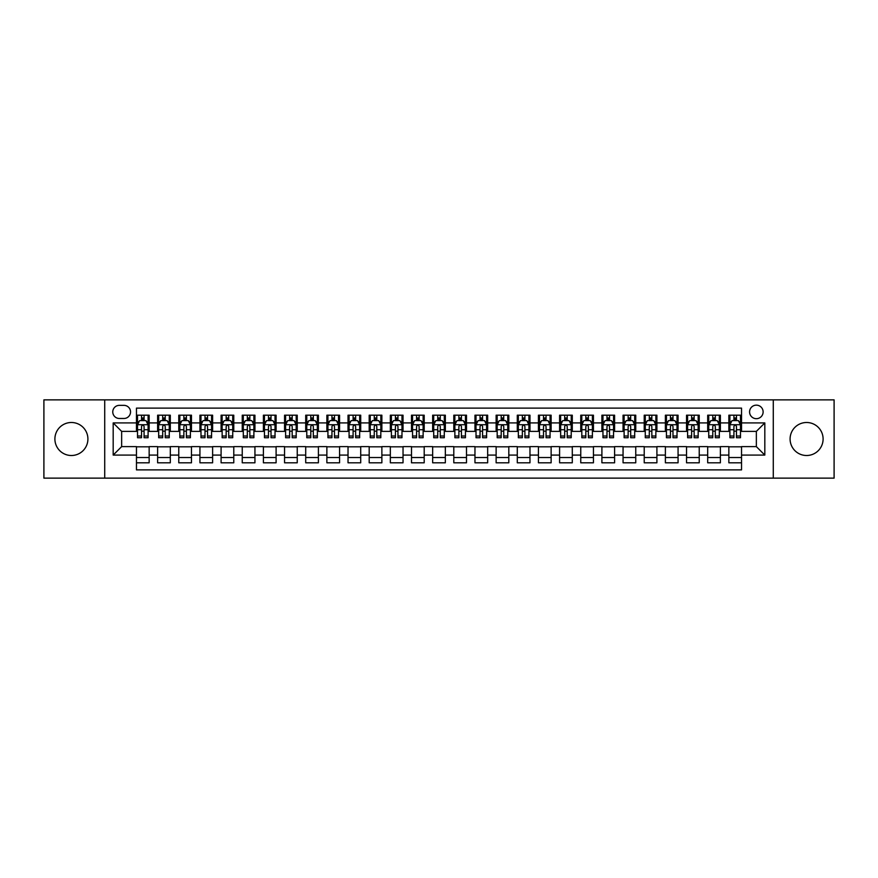 <?xml version="1.0" encoding="UTF-8"?>
<svg xmlns="http://www.w3.org/2000/svg" width="878" height="878" viewBox="0 0 878 878"><rect width="100%" height="100%" fill="white"/><g stroke="black" fill="none" stroke-linecap="round" stroke-linejoin="round"><path stroke-width="1.32" d="M806.597 422.494A16.506 16.506 0 0 0 790.09 439A16.506 16.506 0 0 0 806.597 455.506A16.506 16.506 0 0 0 823.103 439A16.506 16.506 0 0 0 806.597 422.494M71.403 422.494A16.506 16.506 0 0 0 54.897 439A16.506 16.506 0 0 0 71.403 455.506A16.506 16.506 0 0 0 87.91 439A16.506 16.506 0 0 0 71.403 422.494M756.353 405.153A6.772 6.772 0 0 0 749.582 411.925A6.772 6.772 0 0 0 756.353 418.685A6.772 6.772 0 0 0 763.125 411.925A6.772 6.772 0 0 0 756.353 405.153M773.277 478.137L834.1 478.137L834.1 399.863L773.277 399.863L773.277 478.137L104.723 478.137L104.723 399.863L43.9 399.863L43.9 478.137L104.723 478.137M741.537 415.195L728.85 415.195L728.85 422.922L720.388 422.922L720.388 431.383L728.85 431.383L728.85 422.922M720.388 422.922L720.388 415.195L707.69 415.195L707.69 422.922L699.228 422.922L699.228 431.383L707.69 431.383L707.69 422.922M699.228 422.922L699.228 415.195L686.53 415.195L686.53 422.922L678.068 422.922L678.068 431.383L686.53 431.383L686.53 422.922M678.068 422.922L678.068 415.195L665.381 415.195L665.381 422.922L656.909 422.922L656.909 431.383L665.381 431.383L665.381 422.922M656.909 422.922L656.909 415.195L644.222 415.195L644.222 422.922L635.76 422.922L635.76 431.383L644.222 431.383L644.222 422.922M635.76 422.922L635.76 415.195L623.062 415.195L623.062 422.922L614.6 422.922L614.6 431.383L623.062 431.383L623.062 422.922M614.6 422.922L614.6 415.195L601.902 415.195L601.902 422.922L593.44 422.922L593.44 431.383L601.902 431.383L601.902 422.922M593.44 422.922L593.44 415.195L580.753 415.195L580.753 422.922L572.291 422.922L572.291 431.383L580.753 431.383L580.753 422.922M572.291 422.922L572.291 415.195L559.593 415.195L559.593 422.922L551.132 422.922L551.132 431.383L559.593 431.383L559.593 422.922M551.132 422.922L551.132 415.195L538.433 415.195L538.433 422.922L529.972 422.922L529.972 431.383L538.433 431.383L538.433 422.922M529.972 422.922L529.972 415.195L517.285 415.195L517.285 422.922L508.812 422.922L508.812 431.383L517.285 431.383L517.285 422.922M508.812 422.922L508.812 415.195L496.125 415.195L496.125 422.922L487.663 422.922L487.663 431.383L496.125 431.383L496.125 422.922M487.663 422.922L487.663 415.195L474.965 415.195L474.965 422.922L466.503 422.922L466.503 431.383L474.965 431.383L474.965 422.922M466.503 422.922L466.503 415.195L453.805 415.195L453.805 422.922L445.344 422.922L445.344 431.383L453.805 431.383L453.805 422.922M445.344 422.922L445.344 415.195L432.656 415.195L432.656 422.922L424.195 422.922L424.195 431.383L432.656 431.383L432.656 422.922M424.195 422.922L424.195 415.195L411.497 415.195L411.497 422.922L403.035 422.922L403.035 431.383L411.497 431.383L411.497 422.922M403.035 422.922L403.035 415.195L390.337 415.195L390.337 422.922L381.875 422.922L381.875 431.383L390.337 431.383L390.337 422.922M381.875 422.922L381.875 415.195L369.188 415.195L369.188 422.922L360.715 422.922L360.715 431.383L369.188 431.383L369.188 422.922M360.715 422.922L360.715 415.195L348.028 415.195L348.028 422.922L339.566 422.922L339.566 431.383L348.028 431.383L348.028 422.922M339.566 422.922L339.566 415.195L326.868 415.195L326.868 422.922L318.407 422.922L318.407 431.383L326.868 431.383L326.868 422.922M318.407 422.922L318.407 415.195L305.709 415.195L305.709 422.922L297.247 422.922L297.247 431.383L305.709 431.383L305.709 422.922M297.247 422.922L297.247 415.195L284.56 415.195L284.56 422.922L276.098 422.922L276.098 431.383L284.56 431.383L284.56 422.922M276.098 422.922L276.098 415.195L263.4 415.195L263.4 422.922L254.938 422.922L254.938 431.383L263.4 431.383L263.4 422.922M254.938 422.922L254.938 415.195L242.24 415.195L242.24 422.922L233.778 422.922L233.778 431.383L242.24 431.383L242.24 422.922M233.778 422.922L233.778 415.195L221.091 415.195L221.091 422.922L212.619 422.922L212.619 431.383L221.091 431.383L221.091 422.922M212.619 422.922L212.619 415.195L199.932 415.195L199.932 422.922L191.47 422.922L191.47 431.383L199.932 431.383L199.932 422.922M191.47 422.922L191.47 415.195L178.772 415.195L178.772 422.922L170.31 422.922L170.31 431.383L178.772 431.383L178.772 422.922M170.31 422.922L170.31 415.195L157.612 415.195L157.612 431.383L149.15 431.383L149.15 415.195L136.463 415.195M136.463 462.805L149.15 462.805L149.15 446.617L157.612 446.617L157.612 462.805L170.31 462.805L170.31 446.617L178.772 446.617L178.772 455.078L170.31 455.078M178.772 455.078L178.772 462.805L191.47 462.805L191.47 446.617L199.932 446.617L199.932 455.078L191.47 455.078M199.932 455.078L199.932 462.805L212.619 462.805L212.619 446.617L221.091 446.617L221.091 455.078L212.619 455.078M221.091 455.078L221.091 462.805L233.778 462.805L233.778 446.617L242.24 446.617L242.24 455.078L233.778 455.078M242.24 455.078L242.24 462.805L254.938 462.805L254.938 446.617L263.4 446.617L263.4 455.078L254.938 455.078M263.4 455.078L263.4 462.805L276.098 462.805L276.098 446.617L284.56 446.617L284.56 455.078L276.098 455.078M284.56 455.078L284.56 462.805L297.247 462.805L297.247 446.617L305.709 446.617L305.709 455.078L297.247 455.078M305.709 455.078L305.709 462.805L318.407 462.805L318.407 446.617L326.868 446.617L326.868 455.078L318.407 455.078M326.868 455.078L326.868 462.805L339.566 462.805L339.566 446.617L348.028 446.617L348.028 455.078L339.566 455.078M348.028 455.078L348.028 462.805L360.715 462.805L360.715 446.617L369.188 446.617L369.188 455.078L360.715 455.078M369.188 455.078L369.188 462.805L381.875 462.805L381.875 446.617L390.337 446.617L390.337 455.078L381.875 455.078M390.337 455.078L390.337 462.805L403.035 462.805L403.035 446.617L411.497 446.617L411.497 455.078L403.035 455.078M411.497 455.078L411.497 462.805L424.195 462.805L424.195 446.617L432.656 446.617L432.656 455.078L424.195 455.078M432.656 455.078L432.656 462.805L445.344 462.805L445.344 446.617L453.805 446.617L453.805 455.078L445.344 455.078M453.805 455.078L453.805 462.805L466.503 462.805L466.503 446.617L474.965 446.617L474.965 455.078L466.503 455.078M474.965 455.078L474.965 462.805L487.663 462.805L487.663 446.617L496.125 446.617L496.125 455.078L487.663 455.078M496.125 455.078L496.125 462.805L508.812 462.805L508.812 446.617L517.285 446.617L517.285 455.078L508.812 455.078M517.285 455.078L517.285 462.805L529.972 462.805L529.972 446.617L538.433 446.617L538.433 455.078L529.972 455.078M538.433 455.078L538.433 462.805L551.132 462.805L551.132 446.617L559.593 446.617L559.593 455.078L551.132 455.078M559.593 455.078L559.593 462.805L572.291 462.805L572.291 446.617L580.753 446.617L580.753 455.078L572.291 455.078M580.753 455.078L580.753 462.805L593.44 462.805L593.44 446.617L601.902 446.617L601.902 455.078L593.44 455.078M601.902 455.078L601.902 462.805L614.6 462.805L614.6 446.617L623.062 446.617L623.062 455.078L614.6 455.078M623.062 455.078L623.062 462.805L635.76 462.805L635.76 446.617L644.222 446.617L644.222 455.078L635.76 455.078M644.222 455.078L644.222 462.805L656.909 462.805L656.909 446.617L665.381 446.617L665.381 455.078L656.909 455.078M665.381 455.078L665.381 462.805L678.068 462.805L678.068 446.617L686.53 446.617L686.53 455.078L678.068 455.078M686.53 455.078L686.53 462.805L699.228 462.805L699.228 446.617L707.69 446.617L707.69 455.078L699.228 455.078M707.69 455.078L707.69 462.805L720.388 462.805L720.388 446.617L728.85 446.617L728.85 455.078L720.388 455.078M119.32 418.477L123.974 418.477A6.563 6.563 0 0 0 130.537 411.925A6.563 6.563 0 0 0 123.974 405.362L119.32 405.362A6.563 6.563 0 0 0 112.768 411.925A6.563 6.563 0 0 0 119.32 418.477M773.277 399.863L104.723 399.863M741.537 422.922L741.537 408.116L136.463 408.116L136.463 431.383L121.647 431.383L121.647 446.617L136.463 446.617L136.463 469.884L741.537 469.884L741.537 446.617L756.353 446.617L756.353 431.383L741.537 431.383L741.537 422.922L764.815 422.922L764.815 455.078L741.537 455.078M136.463 455.078L113.185 455.078L113.185 422.922L136.463 422.922M728.85 455.078L728.85 462.805L741.537 462.805M136.463 420.485L137.517 420.485M141.534 420.485L144.08 420.485M148.097 420.485L149.15 420.485M136.463 431.175L137.517 431.175M141.534 431.175L144.08 431.175M148.097 431.175L149.15 431.175M136.463 446.825L149.15 446.825M136.463 457.515L149.15 457.515M157.612 431.175L158.677 431.175M162.693 431.175L165.229 431.175M169.256 431.175L170.31 431.175M157.612 420.485L158.677 420.485M162.693 420.485L165.229 420.485M169.256 420.485L170.31 420.485M157.612 446.825L170.31 446.825M157.612 457.515L170.31 457.515M178.772 446.825L191.47 446.825M178.772 457.515L191.47 457.515M178.772 420.485L179.836 420.485M183.853 420.485L186.388 420.485M190.405 420.485L191.47 420.485M178.772 431.175L179.836 431.175M183.853 431.175L186.388 431.175M190.405 431.175L191.47 431.175M199.932 446.825L212.619 446.825M199.932 457.515L212.619 457.515M199.932 420.485L200.985 420.485M205.013 420.485L207.548 420.485M211.565 420.485L212.619 420.485M199.932 431.175L200.985 431.175M205.013 431.175L207.548 431.175M211.565 431.175L212.619 431.175M221.091 446.825L233.778 446.825M221.091 457.515L233.778 457.515M221.091 420.485L222.145 420.485M226.162 420.485L228.708 420.485M232.725 420.485L233.778 420.485M221.091 431.175L222.145 431.175M226.162 431.175L228.708 431.175M232.725 431.175L233.778 431.175M242.24 446.825L254.938 446.825M242.24 457.515L254.938 457.515M242.24 420.485L243.305 420.485M247.322 420.485L249.857 420.485M253.885 420.485L254.938 420.485M242.24 431.175L243.305 431.175M247.322 431.175L249.857 431.175M253.885 431.175L254.938 431.175M263.4 446.825L276.098 446.825M263.4 457.515L276.098 457.515M263.4 420.485L264.454 420.485M268.481 420.485L271.017 420.485M275.033 420.485L276.098 420.485M263.4 431.175L264.454 431.175M268.481 431.175L271.017 431.175M275.033 431.175L276.098 431.175M284.56 446.825L297.247 446.825M284.56 457.515L297.247 457.515M284.56 420.485L285.613 420.485M289.63 420.485L292.176 420.485M296.193 420.485L297.247 420.485M284.56 431.175L285.613 431.175M289.63 431.175L292.176 431.175M296.193 431.175L297.247 431.175M305.709 446.825L318.407 446.825M305.709 457.515L318.407 457.515M305.709 420.485L306.773 420.485M310.79 420.485L313.325 420.485M317.353 420.485L318.407 420.485M305.709 431.175L306.773 431.175M310.79 431.175L313.325 431.175M317.353 431.175L318.407 431.175M326.868 446.825L339.566 446.825M326.868 457.515L339.566 457.515M326.868 420.485L327.933 420.485M331.95 420.485L334.485 420.485M338.502 420.485L339.566 420.485M326.868 431.175L327.933 431.175M331.95 431.175L334.485 431.175M338.502 431.175L339.566 431.175M348.028 446.825L360.715 446.825M348.028 457.515L360.715 457.515M348.028 420.485L349.082 420.485M353.099 420.485L355.645 420.485M359.662 420.485L360.715 420.485M348.028 431.175L349.082 431.175M353.099 431.175L355.645 431.175M359.662 431.175L360.715 431.175M369.188 446.825L381.875 446.825M369.188 457.515L381.875 457.515M369.188 420.485L370.242 420.485M374.258 420.485L376.805 420.485M380.822 420.485L381.875 420.485M369.188 431.175L370.242 431.175M374.258 431.175L376.805 431.175M380.822 431.175L381.875 431.175M390.337 446.825L403.035 446.825M390.337 457.515L403.035 457.515M390.337 420.485L391.401 420.485M395.418 420.485L397.954 420.485M401.981 420.485L403.035 420.485M390.337 431.175L391.401 431.175M395.418 431.175L397.954 431.175M401.981 431.175L403.035 431.175M411.497 446.825L424.195 446.825M411.497 457.515L424.195 457.515M411.497 420.485L412.55 420.485M416.578 420.485L419.113 420.485M423.13 420.485L424.195 420.485M411.497 431.175L412.55 431.175M416.578 431.175L419.113 431.175M423.13 431.175L424.195 431.175M432.656 446.825L445.344 446.825M432.656 457.515L445.344 457.515M432.656 420.485L433.71 420.485M437.727 420.485L440.273 420.485M444.29 420.485L445.344 420.485M432.656 431.175L433.71 431.175M437.727 431.175L440.273 431.175M444.29 431.175L445.344 431.175M453.805 446.825L466.503 446.825M453.805 457.515L466.503 457.515M453.805 420.485L454.87 420.485M458.887 420.485L461.422 420.485M465.45 420.485L466.503 420.485M453.805 431.175L454.87 431.175M458.887 431.175L461.422 431.175M465.45 431.175L466.503 431.175M474.965 446.825L487.663 446.825M474.965 457.515L487.663 457.515M474.965 420.485L476.019 420.485M480.046 420.485L482.582 420.485M486.599 420.485L487.663 420.485M474.965 431.175L476.019 431.175M480.046 431.175L482.582 431.175M486.599 431.175L487.663 431.175M496.125 446.825L508.812 446.825M496.125 457.515L508.812 457.515M496.125 420.485L497.178 420.485M501.195 420.485L503.742 420.485M507.758 420.485L508.812 420.485M496.125 431.175L497.178 431.175M501.195 431.175L503.742 431.175M507.758 431.175L508.812 431.175M517.285 446.825L529.972 446.825M517.285 457.515L529.972 457.515M517.285 420.485L518.338 420.485M522.355 420.485L524.901 420.485M528.918 420.485L529.972 420.485M517.285 431.175L518.338 431.175M522.355 431.175L524.901 431.175M528.918 431.175L529.972 431.175M538.433 446.825L551.132 446.825M538.433 457.515L551.132 457.515M538.433 420.485L539.498 420.485M543.515 420.485L546.05 420.485M550.067 420.485L551.132 420.485M538.433 431.175L539.498 431.175M543.515 431.175L546.05 431.175M550.067 431.175L551.132 431.175M559.593 446.825L572.291 446.825M559.593 457.515L572.291 457.515M559.593 420.485L560.647 420.485M564.675 420.485L567.21 420.485M571.227 420.485L572.291 420.485M559.593 431.175L560.647 431.175M564.675 431.175L567.21 431.175M571.227 431.175L572.291 431.175M580.753 446.825L593.44 446.825M580.753 457.515L593.44 457.515M580.753 420.485L581.807 420.485M585.824 420.485L588.37 420.485M592.387 420.485L593.44 420.485M580.753 431.175L581.807 431.175M585.824 431.175L588.37 431.175M592.387 431.175L593.44 431.175M601.902 446.825L614.6 446.825M601.902 457.515L614.6 457.515M601.902 420.485L602.966 420.485M606.983 420.485L609.519 420.485M613.546 420.485L614.6 420.485M601.902 431.175L602.966 431.175M606.983 431.175L609.519 431.175M613.546 431.175L614.6 431.175M623.062 446.825L635.76 446.825M623.062 457.515L635.76 457.515M623.062 420.485L624.115 420.485M628.143 420.485L630.678 420.485M634.695 420.485L635.76 420.485M623.062 431.175L624.115 431.175M628.143 431.175L630.678 431.175M634.695 431.175L635.76 431.175M644.222 446.825L656.909 446.825M644.222 457.515L656.909 457.515M644.222 420.485L645.275 420.485M649.292 420.485L651.838 420.485M655.855 420.485L656.909 420.485M644.222 431.175L645.275 431.175M649.292 431.175L651.838 431.175M655.855 431.175L656.909 431.175M665.381 446.825L678.068 446.825M665.381 457.515L678.068 457.515M665.381 420.485L666.435 420.485M670.452 420.485L672.987 420.485M677.015 420.485L678.068 420.485M665.381 431.175L666.435 431.175M670.452 431.175L672.987 431.175M677.015 431.175L678.068 431.175M686.53 446.825L699.228 446.825M686.53 457.515L699.228 457.515M686.53 420.485L687.595 420.485M691.612 420.485L694.147 420.485M698.164 420.485L699.228 420.485M686.53 431.175L687.595 431.175M691.612 431.175L694.147 431.175M698.164 431.175L699.228 431.175M707.69 446.825L720.388 446.825M707.69 457.515L720.388 457.515M707.69 420.485L708.744 420.485M712.771 420.485L715.307 420.485M719.323 420.485L720.388 420.485M707.69 431.175L708.744 431.175M712.771 431.175L715.307 431.175M719.323 431.175L720.388 431.175M728.85 446.825L741.537 446.825M728.85 457.515L741.537 457.515M728.85 420.485L729.903 420.485M733.92 420.485L736.466 420.485M740.483 420.485L741.537 420.485M728.85 431.175L729.903 431.175M733.92 431.175L736.466 431.175M740.483 431.175L741.537 431.175M121.647 431.383L113.185 422.922M121.647 446.617L113.185 455.078M764.815 422.922L756.353 431.383M764.815 455.078L756.353 446.617M144.08 417.95L141.534 417.95M148.097 436.004L144.08 436.004L144.08 437.727L148.097 437.727L148.097 424.82L145.978 420.595L139.635 420.595L137.517 424.82L137.517 437.727L141.534 437.727L141.534 436.004L137.517 436.004M137.517 424.82L137.517 415.195M148.097 424.82L148.097 415.195M141.534 420.595L141.534 415.195M144.08 415.195L144.08 420.595M144.08 436.004L144.08 426.412C143.235 424.776 142.39 424.776 141.534 426.412L141.534 436.004M165.229 417.95L162.693 417.95M169.256 436.004L165.229 436.004L165.229 437.727L169.256 437.727L169.256 424.82L167.138 420.595L160.795 420.595L158.677 424.82L158.677 437.727L162.693 437.727L162.693 436.004L158.677 436.004M158.677 424.82L158.677 415.195M169.256 424.82L169.256 415.195M162.693 420.595L162.693 415.195M165.229 415.195L165.229 420.595M165.229 436.004L165.229 426.412C164.384 424.776 163.538 424.776 162.693 426.412L162.693 436.004M186.388 417.95L183.853 417.95M190.405 436.004L186.388 436.004L186.388 437.727L190.405 437.727L190.405 424.82L188.298 420.595L181.944 420.595L179.836 424.82L179.836 437.727L183.853 437.727L183.853 436.004L179.836 436.004M179.836 424.82L179.836 415.195M190.405 424.82L190.405 415.195M183.853 420.595L183.853 415.195M186.388 415.195L186.388 420.595M186.388 436.004L186.388 426.412C185.543 424.776 184.698 424.776 183.853 426.412L183.853 436.004M207.548 417.95L205.013 417.95M211.565 436.004L207.548 436.004L207.548 437.727L211.565 437.727L211.565 424.82L209.447 420.595L203.103 420.595L200.985 424.82L200.985 437.727L205.013 437.727L205.013 436.004L200.985 436.004M200.985 424.82L200.985 415.195M211.565 424.82L211.565 415.195M205.013 420.595L205.013 415.195M207.548 415.195L207.548 420.595M207.548 436.004L207.548 426.412C206.703 424.776 205.858 424.776 205.013 426.412L205.013 436.004M228.708 417.95L226.162 417.95M232.725 436.004L228.708 436.004L228.708 437.727L232.725 437.727L232.725 424.82L230.607 420.595L224.263 420.595L222.145 424.82L222.145 437.727L226.162 437.727L226.162 436.004L222.145 436.004M222.145 424.82L222.145 415.195M232.725 424.82L232.725 415.195M226.162 420.595L226.162 415.195M228.708 415.195L228.708 420.595M228.708 436.004L228.708 426.412C227.863 424.776 227.007 424.776 226.162 426.412L226.162 436.004M249.857 417.95L247.322 417.95M253.885 436.004L249.857 436.004L249.857 437.727L253.885 437.727L253.885 424.82L251.766 420.595L245.412 420.595L243.305 424.82L243.305 437.727L247.322 437.727L247.322 436.004L243.305 436.004M243.305 424.82L243.305 415.195M253.885 424.82L253.885 415.195M247.322 420.595L247.322 415.195M249.857 415.195L249.857 420.595M249.857 436.004L249.857 426.412C249.012 424.776 248.167 424.776 247.322 426.412L247.322 436.004M271.017 417.95L268.481 417.95M275.033 436.004L271.017 436.004L271.017 437.727L275.033 437.727L275.033 424.82L272.915 420.595L266.572 420.595L264.454 424.82L264.454 437.727L268.481 437.727L268.481 436.004L264.454 436.004M264.454 424.82L264.454 415.195M275.033 424.82L275.033 415.195M268.481 420.595L268.481 415.195M271.017 415.195L271.017 420.595M271.017 436.004L271.017 426.412C270.172 424.776 269.327 424.776 268.481 426.412L268.481 436.004M292.176 417.95L289.63 417.95M296.193 436.004L292.176 436.004L292.176 437.727L296.193 437.727L296.193 424.82L294.075 420.595L287.732 420.595L285.613 424.82L285.613 437.727L289.63 437.727L289.63 436.004L285.613 436.004M285.613 424.82L285.613 415.195M296.193 424.82L296.193 415.195M289.63 420.595L289.63 415.195M292.176 415.195L292.176 420.595M292.176 436.004L292.176 426.412C291.331 424.776 290.486 424.776 289.63 426.412L289.63 436.004M313.325 417.95L310.79 417.95M317.353 436.004L313.325 436.004L313.325 437.727L317.353 437.727L317.353 424.82L315.235 420.595L308.891 420.595L306.773 424.82L306.773 437.727L310.79 437.727L310.79 436.004L306.773 436.004M306.773 424.82L306.773 415.195M317.353 424.82L317.353 415.195M310.79 420.595L310.79 415.195M313.325 415.195L313.325 420.595M313.325 436.004L313.325 426.412C312.48 424.776 311.635 424.776 310.79 426.412L310.79 436.004M334.485 417.95L331.95 417.95M338.502 436.004L334.485 436.004L334.485 437.727L338.502 437.727L338.502 424.82L336.395 420.595L330.04 420.595L327.933 424.82L327.933 437.727L331.95 437.727L331.95 436.004L327.933 436.004M327.933 424.82L327.933 415.195M338.502 424.82L338.502 415.195M331.95 420.595L331.95 415.195M334.485 415.195L334.485 420.595M334.485 436.004L334.485 426.412C333.64 424.776 332.795 424.776 331.95 426.412L331.95 436.004M355.645 417.95L353.099 417.95M359.662 436.004L355.645 436.004L355.645 437.727L359.662 437.727L359.662 424.82L357.544 420.595L351.2 420.595L349.082 424.82L349.082 437.727L353.099 437.727L353.099 436.004L349.082 436.004M349.082 424.82L349.082 415.195M359.662 424.82L359.662 415.195M353.099 420.595L353.099 415.195M355.645 415.195L355.645 420.595M355.645 436.004L355.645 426.412C354.8 424.776 353.955 424.776 353.099 426.412L353.099 436.004M376.805 417.95L374.258 417.95M380.822 436.004L376.805 436.004L376.805 437.727L380.822 437.727L380.822 424.82L378.703 420.595L372.36 420.595L370.242 424.82L370.242 437.727L374.258 437.727L374.258 436.004L370.242 436.004M370.242 424.82L370.242 415.195M380.822 424.82L380.822 415.195M374.258 420.595L374.258 415.195M376.805 415.195L376.805 420.595M376.805 436.004L376.805 426.412C375.96 424.776 375.104 424.776 374.258 426.412L374.258 436.004M397.954 417.95L395.418 417.95M401.981 436.004L397.954 436.004L397.954 437.727L401.981 437.727L401.981 424.82L399.863 420.595L393.509 420.595L391.401 424.82L391.401 437.727L395.418 437.727L395.418 436.004L391.401 436.004M391.401 424.82L391.401 415.195M401.981 424.82L401.981 415.195M395.418 420.595L395.418 415.195M397.954 415.195L397.954 420.595M397.954 436.004L397.954 426.412C397.108 424.776 396.263 424.776 395.418 426.412L395.418 436.004M419.113 417.95L416.578 417.95M423.13 436.004L419.113 436.004L419.113 437.727L423.13 437.727L423.13 424.82L421.012 420.595L414.668 420.595L412.55 424.82L412.55 437.727L416.578 437.727L416.578 436.004L412.55 436.004M412.55 424.82L412.55 415.195M423.13 424.82L423.13 415.195M416.578 420.595L416.578 415.195M419.113 415.195L419.113 420.595M419.113 436.004L419.113 426.412C418.268 424.776 417.423 424.776 416.578 426.412L416.578 436.004M440.273 417.95L437.727 417.95M444.29 436.004L440.273 436.004L440.273 437.727L444.29 437.727L444.29 424.82L442.172 420.595L435.828 420.595L433.71 424.82L433.71 437.727L437.727 437.727L437.727 436.004L433.71 436.004M433.71 424.82L433.71 415.195M444.29 424.82L444.29 415.195M437.727 420.595L437.727 415.195M440.273 415.195L440.273 420.595M440.273 436.004L440.273 426.412C439.428 424.776 438.583 424.776 437.727 426.412L437.727 436.004M461.422 417.95L458.887 417.95M465.45 436.004L461.422 436.004L461.422 437.727L465.45 437.727L465.45 424.82L463.332 420.595L456.988 420.595L454.87 424.82L454.87 437.727L458.887 437.727L458.887 436.004L454.87 436.004M454.87 424.82L454.87 415.195M465.45 424.82L465.45 415.195M458.887 420.595L458.887 415.195M461.422 415.195L461.422 420.595M461.422 436.004L461.422 426.412C460.577 424.776 459.732 424.776 458.887 426.412L458.887 436.004M482.582 417.95L480.046 417.95M486.599 436.004L482.582 436.004L482.582 437.727L486.599 437.727L486.599 424.82L484.491 420.595L478.137 420.595L476.019 424.82L476.019 437.727L480.046 437.727L480.046 436.004L476.019 436.004M476.019 424.82L476.019 415.195M486.599 424.82L486.599 415.195M480.046 420.595L480.046 415.195M482.582 415.195L482.582 420.595M482.582 436.004L482.582 426.412C481.737 424.776 480.892 424.776 480.046 426.412L480.046 436.004M503.742 417.95L501.195 417.95M507.758 436.004L503.742 436.004L503.742 437.727L507.758 437.727L507.758 424.82L505.64 420.595L499.297 420.595L497.178 424.82L497.178 437.727L501.195 437.727L501.195 436.004L497.178 436.004M497.178 424.82L497.178 415.195M507.758 424.82L507.758 415.195M501.195 420.595L501.195 415.195M503.742 415.195L503.742 420.595M503.742 436.004L503.742 426.412C502.896 424.776 502.051 424.776 501.195 426.412L501.195 436.004M524.901 417.95L522.355 417.95M528.918 436.004L524.901 436.004L524.901 437.727L528.918 437.727L528.918 424.82L526.8 420.595L520.456 420.595L518.338 424.82L518.338 437.727L522.355 437.727L522.355 436.004L518.338 436.004M518.338 424.82L518.338 415.195M528.918 424.82L528.918 415.195M522.355 420.595L522.355 415.195M524.901 415.195L524.901 420.595M524.901 436.004L524.901 426.412C524.056 424.776 523.2 424.776 522.355 426.412L522.355 436.004M546.05 417.95L543.515 417.95M550.067 436.004L546.05 436.004L546.05 437.727L550.067 437.727L550.067 424.82L547.96 420.595L541.605 420.595L539.498 424.82L539.498 437.727L543.515 437.727L543.515 436.004L539.498 436.004M539.498 424.82L539.498 415.195M550.067 424.82L550.067 415.195M543.515 420.595L543.515 415.195M546.05 415.195L546.05 420.595M546.05 436.004L546.05 426.412C545.205 424.776 544.36 424.776 543.515 426.412L543.515 436.004M567.21 417.95L564.675 417.95M571.227 436.004L567.21 436.004L567.21 437.727L571.227 437.727L571.227 424.82L569.109 420.595L562.765 420.595L560.647 424.82L560.647 437.727L564.675 437.727L564.675 436.004L560.647 436.004M560.647 424.82L560.647 415.195M571.227 424.82L571.227 415.195M564.675 420.595L564.675 415.195M567.21 415.195L567.21 420.595M567.21 436.004L567.21 426.412C566.365 424.776 565.52 424.776 564.675 426.412L564.675 436.004M588.37 417.95L585.824 417.95M592.387 436.004L588.37 436.004L588.37 437.727L592.387 437.727L592.387 424.82L590.268 420.595L583.925 420.595L581.807 424.82L581.807 437.727L585.824 437.727L585.824 436.004L581.807 436.004M581.807 424.82L581.807 415.195M592.387 424.82L592.387 415.195M585.824 420.595L585.824 415.195M588.37 415.195L588.37 420.595M588.37 436.004L588.37 426.412C587.525 424.776 586.68 424.776 585.824 426.412L585.824 436.004M609.519 417.95L606.983 417.95M613.546 436.004L609.519 436.004L609.519 437.727L613.546 437.727L613.546 424.82L611.428 420.595L605.085 420.595L602.966 424.82L602.966 437.727L606.983 437.727L606.983 436.004L602.966 436.004M602.966 424.82L602.966 415.195M613.546 424.82L613.546 415.195M606.983 420.595L606.983 415.195M609.519 415.195L609.519 420.595M609.519 436.004L609.519 426.412C608.673 424.776 607.828 424.776 606.983 426.412L606.983 436.004M630.678 417.95L628.143 417.95M634.695 436.004L630.678 436.004L630.678 437.727L634.695 437.727L634.695 424.82L632.588 420.595L626.233 420.595L624.115 424.82L624.115 437.727L628.143 437.727L628.143 436.004L624.115 436.004M624.115 424.82L624.115 415.195M634.695 424.82L634.695 415.195M628.143 420.595L628.143 415.195M630.678 415.195L630.678 420.595M630.678 436.004L630.678 426.412C629.833 424.776 628.988 424.776 628.143 426.412L628.143 436.004M651.838 417.95L649.292 417.95M655.855 436.004L651.838 436.004L651.838 437.727L655.855 437.727L655.855 424.82L653.737 420.595L647.393 420.595L645.275 424.82L645.275 437.727L649.292 437.727L649.292 436.004L645.275 436.004M645.275 424.82L645.275 415.195M655.855 424.82L655.855 415.195M649.292 420.595L649.292 415.195M651.838 415.195L651.838 420.595M651.838 436.004L651.838 426.412C650.993 424.776 650.148 424.776 649.292 426.412L649.292 436.004M672.987 417.95L670.452 417.95M677.015 436.004L672.987 436.004L672.987 437.727L677.015 437.727L677.015 424.82L674.897 420.595L668.553 420.595L666.435 424.82L666.435 437.727L670.452 437.727L670.452 436.004L666.435 436.004M666.435 424.82L666.435 415.195M677.015 424.82L677.015 415.195M670.452 420.595L670.452 415.195M672.987 415.195L672.987 420.595M672.987 436.004L672.987 426.412C672.142 424.776 671.297 424.776 670.452 426.412L670.452 436.004M694.147 417.95L691.612 417.95M698.164 436.004L694.147 436.004L694.147 437.727L698.164 437.727L698.164 424.82L696.056 420.595L689.702 420.595L687.595 424.82L687.595 437.727L691.612 437.727L691.612 436.004L687.595 436.004M687.595 424.82L687.595 415.195M698.164 424.82L698.164 415.195M691.612 420.595L691.612 415.195M694.147 415.195L694.147 420.595M694.147 436.004L694.147 426.412C693.302 424.776 692.457 424.776 691.612 426.412L691.612 436.004M715.307 417.95L712.771 417.95M719.323 436.004L715.307 436.004L715.307 437.727L719.323 437.727L719.323 424.82L717.205 420.595L710.862 420.595L708.744 424.82L708.744 437.727L712.771 437.727L712.771 436.004L708.744 436.004M708.744 424.82L708.744 415.195M719.323 424.82L719.323 415.195M712.771 420.595L712.771 415.195M715.307 415.195L715.307 420.595M715.307 436.004L715.307 426.412C714.462 424.776 713.616 424.776 712.771 426.412L712.771 436.004M736.466 417.95L733.92 417.95M740.483 436.004L736.466 436.004L736.466 437.727L740.483 437.727L740.483 424.82L738.365 420.595L732.022 420.595L729.903 424.82L729.903 437.727L733.92 437.727L733.92 436.004L729.903 436.004M729.903 424.82L729.903 415.195M740.483 424.82L740.483 415.195M733.92 420.595L733.92 415.195M736.466 415.195L736.466 420.595M736.466 436.004L736.466 426.412C735.621 424.776 734.776 424.776 733.92 426.412L733.92 436.004M157.612 455.078L149.15 455.078M157.612 422.922L149.15 422.922M148.042 424.722L137.572 424.722M137.517 421.758L139.053 421.758M146.56 421.758L148.097 421.758M141.534 429.726L137.517 429.726M148.097 429.726L144.08 429.726M144.08 419.3L141.534 419.3M169.202 424.722L158.731 424.722M158.677 421.758L160.213 421.758M167.72 421.758L169.256 421.758M162.693 429.726L158.677 429.726M169.256 429.726L165.229 429.726M165.229 419.3L162.693 419.3M190.361 424.722L179.88 424.722M179.836 421.758L181.362 421.758M188.88 421.758L190.405 421.758M183.853 429.726L179.836 429.726M190.405 429.726L186.388 429.726M186.388 419.3L183.853 419.3M211.51 424.722L201.04 424.722M200.985 421.758L202.522 421.758M210.029 421.758L211.565 421.758M205.013 429.726L200.985 429.726M211.565 429.726L207.548 429.726M207.548 419.3L205.013 419.3M232.67 424.722L222.2 424.722M222.145 421.758L223.681 421.758M231.188 421.758L232.725 421.758M226.162 429.726L222.145 429.726M232.725 429.726L228.708 429.726M228.708 419.3L226.162 419.3M253.83 424.722L243.349 424.722M243.305 421.758L244.83 421.758M252.348 421.758L253.885 421.758M247.322 429.726L243.305 429.726M253.885 429.726L249.857 429.726M249.857 419.3L247.322 419.3M274.979 424.722L264.508 424.722M264.454 421.758L265.99 421.758M273.508 421.758L275.033 421.758M268.481 429.726L264.454 429.726M275.033 429.726L271.017 429.726M271.017 419.3L268.481 419.3M296.138 424.722L285.668 424.722M285.613 421.758L287.15 421.758M294.657 421.758L296.193 421.758M289.63 429.726L285.613 429.726M296.193 429.726L292.176 429.726M292.176 419.3L289.63 419.3M317.298 424.722L306.828 424.722M306.773 421.758L308.31 421.758M315.817 421.758L317.353 421.758M310.79 429.726L306.773 429.726M317.353 429.726L313.325 429.726M313.325 419.3L310.79 419.3M338.458 424.722L327.977 424.722M327.933 421.758L329.459 421.758M336.976 421.758L338.502 421.758M331.95 429.726L327.933 429.726M338.502 429.726L334.485 429.726M334.485 419.3L331.95 419.3M359.607 424.722L349.137 424.722M349.082 421.758L350.618 421.758M358.125 421.758L359.662 421.758M353.099 429.726L349.082 429.726M359.662 429.726L355.645 429.726M355.645 419.3L353.099 419.3M380.767 424.722L370.296 424.722M370.242 421.758L371.778 421.758M379.285 421.758L380.822 421.758M374.258 429.726L370.242 429.726M380.822 429.726L376.805 429.726M376.805 419.3L374.258 419.3M401.926 424.722L391.445 424.722M391.401 421.758L392.927 421.758M400.445 421.758L401.981 421.758M395.418 429.726L391.401 429.726M401.981 429.726L397.954 429.726M397.954 419.3L395.418 419.3M423.075 424.722L412.605 424.722M412.55 421.758L414.087 421.758M421.594 421.758L423.13 421.758M416.578 429.726L412.55 429.726M423.13 429.726L419.113 429.726M419.113 419.3L416.578 419.3M444.235 424.722L433.765 424.722M433.71 421.758L435.247 421.758M442.753 421.758L444.29 421.758M437.727 429.726L433.71 429.726M444.29 429.726L440.273 429.726M440.273 419.3L437.727 419.3M465.395 424.722L454.925 424.722M454.87 421.758L456.406 421.758M463.913 421.758L465.45 421.758M458.887 429.726L454.87 429.726M465.45 429.726L461.422 429.726M461.422 419.3L458.887 419.3M486.555 424.722L476.074 424.722M476.019 421.758L477.555 421.758M485.073 421.758L486.599 421.758M480.046 429.726L476.019 429.726M486.599 429.726L482.582 429.726M482.582 419.3L480.046 419.3M507.703 424.722L497.233 424.722M497.178 421.758L498.715 421.758M506.222 421.758L507.758 421.758M501.195 429.726L497.178 429.726M507.758 429.726L503.742 429.726M503.742 419.3L501.195 419.3M528.863 424.722L518.393 424.722M518.338 421.758L519.875 421.758M527.382 421.758L528.918 421.758M522.355 429.726L518.338 429.726M528.918 429.726L524.901 429.726M524.901 419.3L522.355 419.3M550.023 424.722L539.542 424.722M539.498 421.758L541.024 421.758M548.541 421.758L550.067 421.758M543.515 429.726L539.498 429.726M550.067 429.726L546.05 429.726M546.05 419.3L543.515 419.3M571.172 424.722L560.702 424.722M560.647 421.758L562.183 421.758M569.69 421.758L571.227 421.758M564.675 429.726L560.647 429.726M571.227 429.726L567.21 429.726M567.21 419.3L564.675 419.3M592.332 424.722L581.862 424.722M581.807 421.758L583.343 421.758M590.85 421.758L592.387 421.758M585.824 429.726L581.807 429.726M592.387 429.726L588.37 429.726M588.37 419.3L585.824 419.3M613.492 424.722L603.021 424.722M602.966 421.758L604.492 421.758M612.01 421.758L613.546 421.758M606.983 429.726L602.966 429.726M613.546 429.726L609.519 429.726M609.519 419.3L606.983 419.3M634.651 424.722L624.17 424.722M624.115 421.758L625.652 421.758M633.17 421.758L634.695 421.758M628.143 429.726L624.115 429.726M634.695 429.726L630.678 429.726M630.678 419.3L628.143 419.3M655.8 424.722L645.33 424.722M645.275 421.758L646.812 421.758M654.319 421.758L655.855 421.758M649.292 429.726L645.275 429.726M655.855 429.726L651.838 429.726M651.838 419.3L649.292 419.3M676.96 424.722L666.49 424.722M666.435 421.758L667.971 421.758M675.478 421.758L677.015 421.758M670.452 429.726L666.435 429.726M677.015 429.726L672.987 429.726M672.987 419.3L670.452 419.3M698.12 424.722L687.639 424.722M687.595 421.758L689.12 421.758M696.638 421.758L698.164 421.758M691.612 429.726L687.595 429.726M698.164 429.726L694.147 429.726M694.147 419.3L691.612 419.3M719.269 424.722L708.798 424.722M708.744 421.758L710.28 421.758M717.787 421.758L719.323 421.758M712.771 429.726L708.744 429.726M719.323 429.726L715.307 429.726M715.307 419.3L712.771 419.3M740.428 424.722L729.958 424.722M729.903 421.758L731.44 421.758M738.947 421.758L740.483 421.758M733.92 429.726L729.903 429.726M740.483 429.726L736.466 429.726M736.466 419.3L733.92 419.3"/></g></svg>
